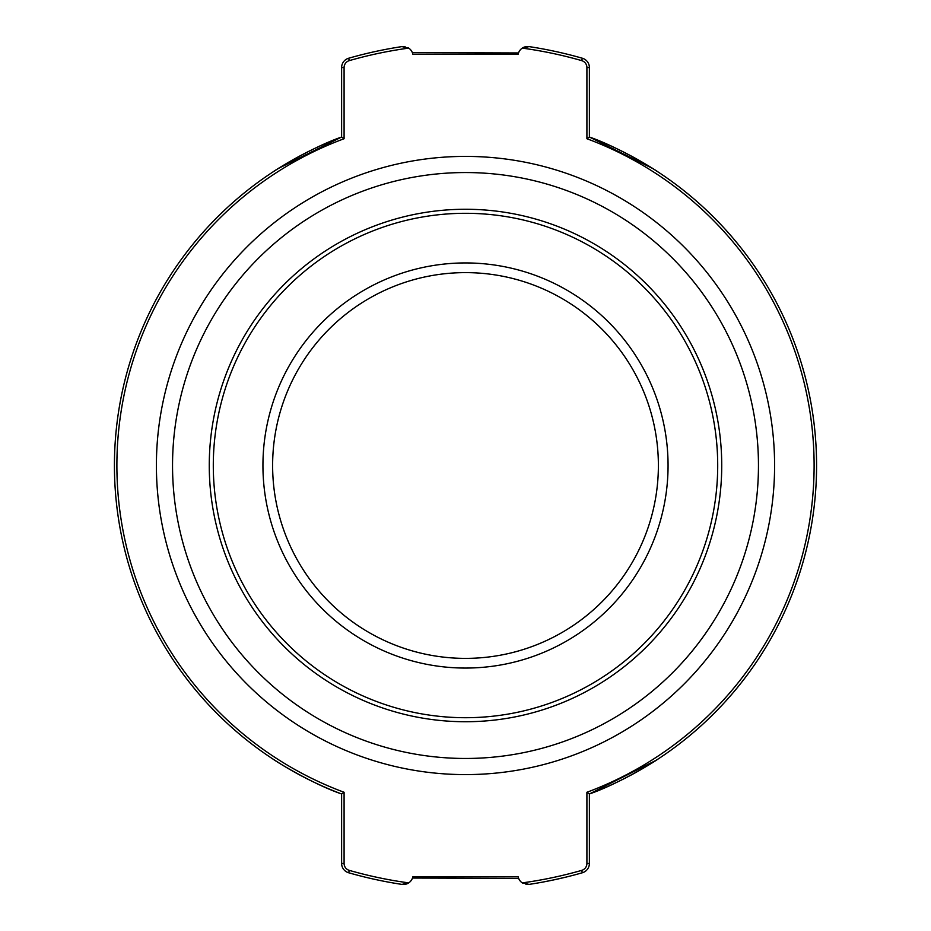 <?xml version="1.0" encoding="UTF-8"?>
<svg xmlns="http://www.w3.org/2000/svg" width="931" height="931" viewBox="0 0 931 931"><rect width="100%" height="100%" fill="white"/><g stroke="black" fill="none" stroke-linecap="round" stroke-linejoin="round"><path stroke-width="1.4" d="M344.086 863.444L344.086 792.269A348.59 348.59 0 0 1 344.086 138.731L344.086 67.556A7.215 7.215 0 0 1 349.311 60.62A421.219 421.219 0 0 1 408.721 48.121A9.682 9.682 0 0 1 412.84 54.231L518.16 54.231A9.682 9.682 0 0 1 522.279 48.121A421.219 421.219 0 0 1 581.689 60.62A7.215 7.215 0 0 1 586.914 67.556L586.914 138.731A348.59 348.59 0 0 1 586.914 792.269L586.914 863.444A7.215 7.215 0 0 1 581.689 870.38A421.219 421.219 0 0 1 522.279 882.879A9.682 9.682 0 0 1 518.16 876.769L412.84 876.769A9.682 9.682 0 0 1 408.721 882.879A421.219 421.219 0 0 1 349.311 870.38A7.215 7.215 0 0 1 344.086 863.444L341.619 863.444A9.682 9.682 0 0 0 348.636 872.754A423.686 423.686 0 0 0 401.901 884.392L408.721 882.879A9.682 9.682 0 0 1 401.901 884.392A9.682 9.682 0 0 0 408.721 882.879M465.5 156.408A309.092 309.092 0 0 1 733.186 620.046A309.092 309.092 0 0 1 197.814 620.046A309.092 309.092 0 0 1 465.5 156.408M465.5 172.549A292.951 292.951 0 0 1 719.209 611.981A292.951 292.951 0 0 1 211.791 611.981A292.951 292.951 0 0 1 465.5 172.549M465.5 209.266A256.234 256.234 0 0 0 243.596 593.617A256.234 256.234 0 0 0 687.404 593.617A256.234 256.234 0 0 0 465.5 209.266M586.914 138.731L589.381 137.02L589.381 67.556A9.682 9.682 0 0 0 582.364 58.246A423.686 423.686 0 0 0 529.099 46.608L522.279 48.121A9.682 9.682 0 0 1 529.099 46.608M586.914 792.269L589.381 793.98A351.057 351.057 0 0 0 589.381 137.02C616.566 146.307 652.55 167.917 657.717 171.746C652.55 167.917 616.566 146.307 589.381 137.02L652.433 168.348M522.279 882.879A9.682 9.682 0 0 0 522.826 883.216A9.682 9.682 0 0 1 522.279 882.879L529.099 884.392A423.686 423.686 0 0 0 582.364 872.754A9.682 9.682 0 0 0 589.381 863.444L589.381 793.98C616.566 784.693 652.55 763.083 657.717 759.254C652.55 763.083 616.566 784.693 589.381 793.98L589.381 829.312M412.491 878.049L518.637 878.375M518.509 52.951L412.363 52.625M344.086 67.556L341.619 67.556A9.682 9.682 0 0 1 348.636 58.246A423.686 423.686 0 0 1 401.901 46.608L408.721 48.121A9.682 9.682 0 0 0 408.174 47.784M545.566 49.448L547.754 49.867M555.307 51.438L557.46 51.903M372.249 52.194L374.693 51.659M376.624 51.24L375.577 51.461M380.779 50.367L383.572 49.809M357.923 55.697L360.774 54.952M391.253 48.365L392.545 48.133M356.34 56.116L355.514 56.337M552.874 50.914L553.573 51.065M538.549 882.844L536.303 883.24M574.997 874.803L575.602 874.64M573.682 875.152L575.986 874.535M535.93 883.298L536.675 883.17M570.319 876.024L566.397 877.002M555.388 879.551L543.087 882.029M546.73 881.331L546.125 881.448M557.215 879.143L556.051 879.399M554.05 879.83L566.642 876.944M555.493 879.527L553.398 879.97M553.736 879.9L555.144 879.597M540.527 882.495L538.688 882.821M557.471 879.085L554.923 879.644M573.868 875.093L571.564 875.699M555.551 879.516L557.867 879.004M658.38 465.5A192.88 192.88 0 0 1 465.5 658.38A192.88 192.88 0 0 1 272.62 465.5A192.88 192.88 0 0 1 465.5 272.62A192.88 192.88 0 0 1 658.38 465.5M465.5 213.304A252.196 252.196 0 0 0 247.087 591.604A252.196 252.196 0 0 0 683.913 591.604A252.196 252.196 0 0 0 465.5 213.304M344.086 792.269L341.619 793.98L341.619 863.444M344.086 138.731L341.619 137.02A351.057 351.057 0 0 0 341.619 793.98C314.434 784.693 278.45 763.083 273.283 759.254C278.45 763.083 314.434 784.693 341.619 793.98C314.434 784.693 278.45 763.083 273.283 759.254C278.45 763.083 314.434 784.693 341.619 793.98M341.619 67.556L341.619 137.02C314.434 146.307 278.45 167.917 273.283 171.746C278.45 167.917 314.434 146.307 341.619 137.02L341.619 101.688M657.717 759.254L656.285 760.185M656.099 760.313L589.381 793.98M657.717 171.746L656.285 170.815M401.901 46.608A9.682 9.682 0 0 1 405.09 46.655M529.099 884.392A9.682 9.682 0 0 1 525.91 884.345A9.682 9.682 0 0 0 529.099 884.392M273.283 171.746L274.715 170.815M278.567 168.348L341.619 137.02M589.381 67.556L586.914 67.556M586.914 863.444L589.381 863.444M582.364 872.754L581.689 870.38M349.311 870.38L348.636 872.754M348.636 58.246L349.311 60.62M581.689 60.62L582.364 58.246M668.062 465.5A202.562 202.562 0 0 0 364.219 290.076A202.562 202.562 0 0 0 364.219 640.924A202.562 202.562 0 0 0 668.062 465.5"/></g></svg>
